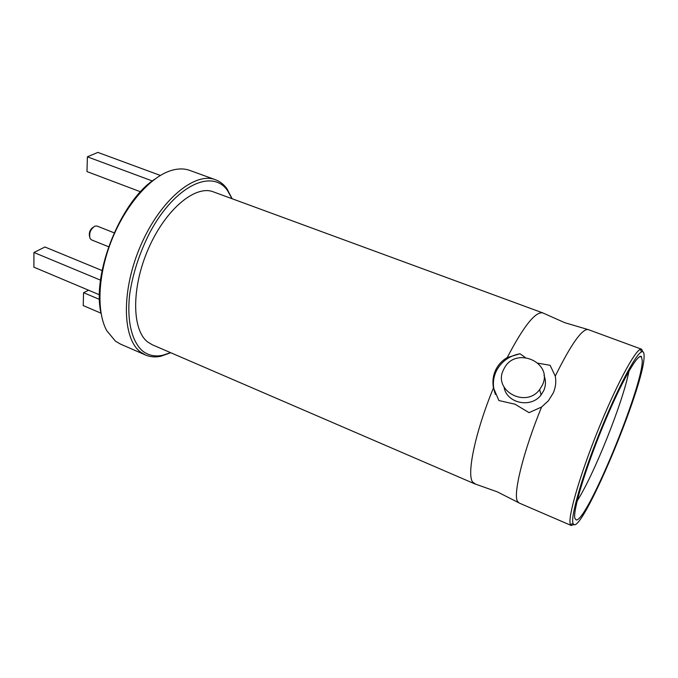 <?xml version="1.0" encoding="UTF-8"?>
<svg xmlns="http://www.w3.org/2000/svg" width="678" height="678" viewBox="0 0 678 678"><rect width="100%" height="100%" fill="white"/><g stroke="black" fill="none" stroke-linecap="round" stroke-linejoin="round"><path stroke-width="1.02" d="M543.62 313.355L542.756 312.889C535.366 311.422 523.535 326.321 507.229 357.569L520.001 353.763C509.576 355.721 501.839 361.179 496.779 370.129C492.745 378.104 492.313 386.214 495.482 394.469M525.272 357.476L520.001 353.763M475.498 484.05L472.634 482.041C466.489 474.261 475.397 431.606 493.465 387.892L498.881 400.537L514.966 404.198L529.077 412.648L541.578 407.02L548.409 400.766L553.231 393.028C555.672 387.384 556.35 381.748 555.257 376.112C571.181 344.06 582.156 328.55 588.19 329.584L641.608 349.221L642.88 351.806M232.02 198.705L227.427 190.425C212.172 168.415 175.043 185.501 149.965 232.3C139.592 252.64 132.829 273.319 129.668 294.354C126.693 321.152 131.913 341.966 142.812 351.162C148.55 355.501 155.211 356.874 162.788 355.255L170.576 352.653M170.72 352.721L161 356.221C155.381 357.425 150.211 357.018 145.482 354.992L140.592 352.085C122.133 338.686 121.082 290.108 140.965 244.902C160.652 199.595 194.976 171.526 215.426 179.729C219.875 181.373 223.664 184.289 226.774 188.476L232.164 198.756M474.558 483.787L152.304 344.771L147.66 341.958C131.752 329.847 131.261 287.413 148.592 248.301C165.746 209.095 195.493 184.662 213.333 191.84L542.756 312.889L564.757 322.686L588.292 329.627M507.229 357.569C502.517 360.306 498.872 364.044 496.279 368.781C493.177 374.722 492.245 381.095 493.465 387.892M573.969 524.492L571.266 525.501L570.283 524.136C567.791 517.221 579.351 476.753 597.216 432.25C615.039 387.723 634.193 351.56 640.329 349.348L641.608 349.221M519.111 503L517.5 501.381C512.873 494.194 523.34 451.472 541.578 407.02M644.092 356.425C644.202 352.662 643.354 351.162 641.558 351.924C635.574 354.187 616.895 389.638 599.462 433.174C581.995 476.702 570.605 516.297 572.952 523.119L573.08 523.501C579.427 540.476 644.397 386.426 644.092 356.425M642.261 360.721C642.659 386.884 587.241 521.238 576.292 519.967L574.902 518.543C572.563 511.627 585.072 469.557 602.92 426.335C620.726 383.053 638.108 352.424 641.456 356.696L642.261 360.721M628.964 371.086C623.209 401.605 593.979 474.837 577.148 500.932M555.265 376.121L550.121 365.306L555.257 376.112M542.383 385.096C553.46 362.425 515.822 346.034 504.373 368.086L503.449 369.883C492.804 390.392 525.603 408.681 539.637 389.596L542.383 385.096M504.101 387.274C506.627 403.325 531.094 408.563 541.095 394.927L543.798 390.494C545.934 385.435 546.01 380.4 544.002 375.383M215.426 179.729L189.789 170.424C184.085 168.356 177.678 168.449 170.576 170.703C149.957 177.28 125.642 205.112 111.76 239.944C97.844 274.768 96.31 311.694 106.743 330.661L115.404 341.102L120.481 344.093L145.482 354.992M101.115 313.685C91.462 274.132 120.574 201.18 154.813 179.136M140.541 191.789L86.979 171.585L87.394 156.83L97.861 152.406L160.355 175.441M87.394 156.83L152.321 180.967M99.48 294.803L33.9 267.174L33.942 252.487L100.522 280.158M33.942 252.487L44.951 247.004L102.081 270.539M88.598 290.218L83.58 292.684L83.216 305.583L101.022 313.202M83.58 292.684L99.53 299.43M550.121 365.306L538.086 363.213M114.141 232.825L96.996 226.037L94.988 226.071C90.505 229.071 88.852 233.198 90.038 238.47L91.479 239.868L108.582 246.75M89.488 236.317C88.852 232.554 90.064 229.537 93.106 227.249M474.524 483.77L497.254 491.83L518.39 502.567M641.558 351.924L640.329 349.348M574.885 518.458L576.292 519.967M539.637 389.596L541.095 394.927M496.779 370.129L496.279 368.781M639.388 356.814L641.456 356.696M573.08 523.501L570.427 524.526M571.266 525.501L519.001 502.957M228.164 191.45L227.52 189.518M162.788 355.255L161 356.221"/></g></svg>
